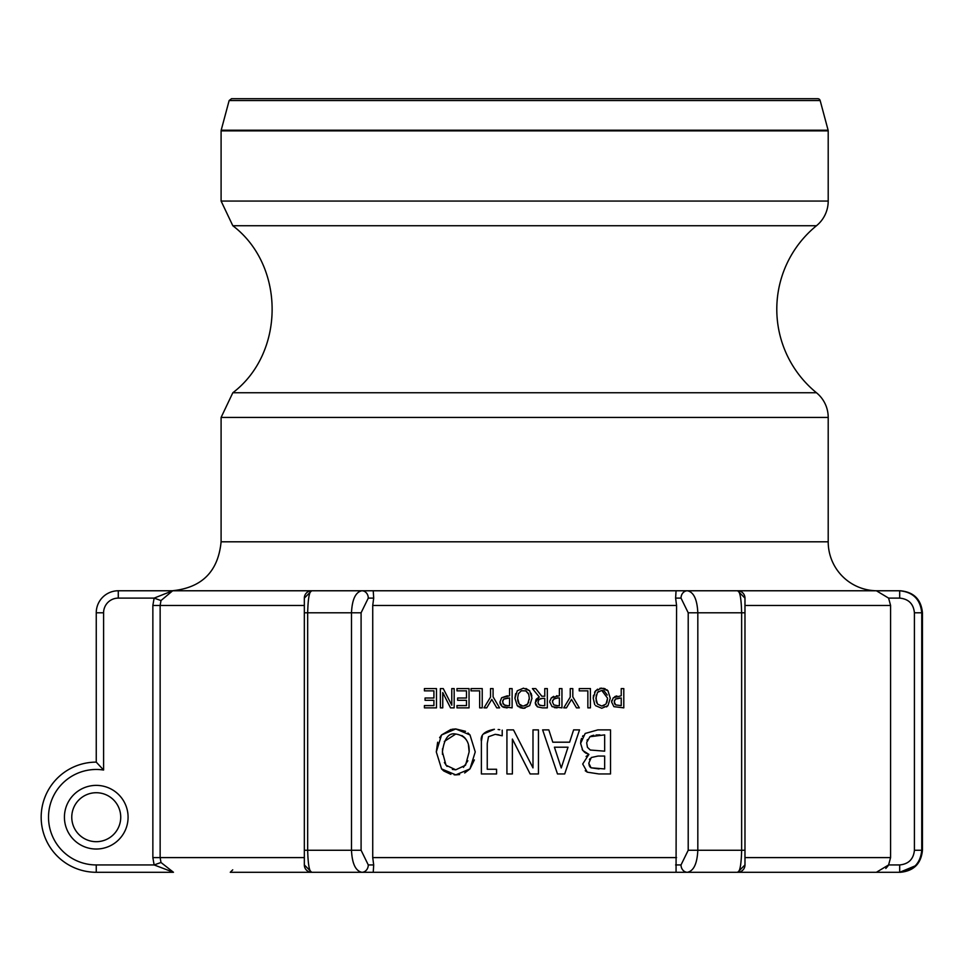<?xml version="1.0" encoding="UTF-8"?>
<svg xmlns="http://www.w3.org/2000/svg" width="971" height="971" viewBox="0 0 971 971"><rect width="100%" height="100%" fill="white"/><g stroke="black" fill="none" stroke-linecap="round" stroke-linejoin="round"><path stroke-width="1.46" d="M373.689 864.943L368.276 864.943A7.343 6.409 90 0 1 361.867 872.286L373.24 872.286L373.689 864.943L372.73 857.599L372.73 605.455L373.689 598.112L373.24 590.769L361.867 590.769C355.58 592.079 352.121 599.423 351.49 612.798L351.49 850.256C352.121 863.62 355.58 870.963 361.867 872.286L311.679 872.286C309.361 871.873 308.025 864.53 307.673 850.256L307.673 612.798C308.025 598.512 309.361 591.169 311.679 590.769L172.668 590.769L154.122 598.112L152.86 605.455L304.336 605.455L304.336 598.112A7.343 7.343 0 0 1 311.679 590.769L304.336 598.112L304.336 864.943A7.343 7.343 0 0 0 311.679 872.286L304.336 864.943M304.336 605.455L304.336 598.112L311.679 590.769A7.343 7.343 0 0 0 304.336 598.112M368.276 864.943L361.091 850.256L361.091 612.798L368.276 598.112A7.343 6.409 -90 0 0 361.867 590.769L173.336 590.769M744.975 857.599L890.577 857.599L888.599 864.943L876.388 872.286L676.059 872.286L900.42 872.286L899.692 872.286L899.692 864.943L888.599 864.943L888.077 865.792M232.724 869.834L230.273 872.286L676.059 872.286L676.569 605.455L675.61 598.112L676.059 590.769L687.432 590.769A7.343 6.409 90 0 0 681.023 598.112L688.208 612.798L688.208 850.256L681.023 864.943L675.61 864.943M96.25 872.286L173.251 872.286L96.25 872.286L96.25 864.943A47.737 47.737 0 0 1 48.659 813.516A47.737 47.737 0 0 1 103.594 770.039L96.25 762.126A55.08 55.08 0 0 0 41.17 817.206A55.08 55.08 0 0 0 96.25 872.286M744.975 850.256L741.638 850.256C741.274 864.53 739.938 871.873 737.62 872.286A7.343 7.343 0 0 0 744.975 864.943L744.975 598.112A7.343 7.343 0 0 0 737.62 590.769C739.938 591.169 741.274 598.512 741.638 612.798L741.638 850.256L697.821 850.256C697.178 863.62 693.719 870.963 687.432 872.286A7.343 6.409 -90 0 1 681.023 864.943M688.208 850.256L697.821 850.256L697.821 612.798C697.178 599.423 693.719 592.079 687.432 590.769L737.62 590.769L744.975 598.112L737.62 590.769A7.343 7.343 0 0 1 744.975 598.112L744.975 605.455L890.577 605.455L888.599 598.112L876.388 590.769L899.692 590.769L899.692 598.112C908.613 598.986 913.517 603.877 914.415 612.798L914.415 850.256C913.517 859.165 908.613 864.056 899.692 864.943M744.975 864.943L737.62 872.286M915.265 865.841L899.692 872.286C913.056 870.963 920.411 863.62 921.746 850.256L914.415 850.256M921.746 612.798L922.45 612.798L922.45 850.256L921.746 850.256L921.746 612.798C920.411 599.423 913.056 592.079 899.692 590.769L900.42 590.769L899.692 590.769C913.056 592.079 920.411 599.423 921.746 612.798L914.415 612.798M887.797 866.181L885.819 868.462M890.577 857.599L890.577 605.455M436.477 688.585L424.412 688.585L424.412 690.854L433.916 690.854L433.916 698.015L425.055 698.015L425.055 700.297L433.916 700.297L433.916 705.577L424.412 705.577L424.412 707.859L436.477 707.859L436.477 688.585M613.903 706.657L611.609 702.045L613.903 706.657L623.795 707.859L623.795 688.585L621.234 688.585L621.234 695.77L613.296 697.761L611.609 702.045L611.815 700.382M614.692 696.717L615.456 696.353M615.493 696.341L616.828 695.952M614.582 700.261L614.279 701.96L615.371 699.108L621.234 697.955L621.234 705.638L615.675 704.897L614.279 701.96L614.546 703.526M614.764 703.963L615.286 704.606M619.486 697.955L615.371 699.108M601.753 708.26L595.539 705.65L601.753 708.26L607.955 705.65L610.261 698.222L607.967 690.794L601.753 688.172L595.539 690.794L593.22 698.222L594.774 704.606M596.303 701.596L597.468 704.048L601.741 706.038L597.468 704.048L595.891 698.222L597.481 692.408L601.741 690.393L607.591 698.222L606.013 704.048L601.741 706.038L604.071 705.601M598.706 691.255L597.468 692.42M596.243 695.066L596.158 700.953M606.778 689.701L607.967 690.794L610.261 698.222L607.955 705.65L606.535 706.912M606.863 702.543L607.591 698.222M607.239 695.042L604.132 690.891M603.901 690.794L601.741 690.393M603.489 688.318L605.285 688.84M594.555 692.214L597.517 689.179M599.896 688.342L601.753 688.172M594.616 704.315L593.22 698.222L593.487 695.297M439.608 737.693L441.574 734.95L436.295 751.918L441.574 768.911L436.295 751.918L437.654 742.208M452.11 729.245L455.787 728.954L441.574 734.95L450.847 729.488M467.949 732.971L470 734.95L455.787 728.954L465.546 731.321M469.139 751.918L465.534 765.233L455.751 769.809L446.005 765.233L442.4 751.918C444.233 738.482 448.675 732.522 455.751 734.027C465.121 735.569 469.588 741.528 469.139 751.918L468.459 745.194M466.505 740.096L464.866 737.875M464.053 737.074L461.868 735.496M463.446 767.381L467.864 760.742M450.872 774.348L443.759 770.974L441.574 768.911L455.787 774.87L454.161 774.822M459.623 774.567L455.787 774.87L469.964 768.911L464.672 772.965M474.37 759.917L469.964 768.911L475.244 751.918L470 734.95M444.39 762.526L447.048 766.435M452.352 769.408L455.751 769.809M442.533 748.738L442.473 754.37M455.751 734.027L444.317 741.443M579.238 688.585L579.238 690.854L587.856 690.854L587.856 707.859L590.417 707.859L590.417 688.585L579.238 688.585M513.489 729.876L506.923 729.876L506.923 773.948L512.385 773.948L512.385 739.065L530.13 773.948L538.456 773.948L538.456 729.876L532.994 729.876L532.994 767.879L513.489 729.876L532.994 767.879M552.062 706.657L549.768 702.045L552.062 706.657L561.954 707.859L561.954 688.585L559.393 688.585L559.393 695.77L551.455 697.761L549.829 701.111M557.269 705.638L553.834 704.897L552.438 701.96L553.531 699.108L557.645 697.955L559.393 697.955L559.393 705.638L557.22 705.638M555.121 698.198L552.645 700.504M552.548 700.892L552.438 701.96M557.111 707.859L554.332 707.604M551.188 698.052L553.628 696.341M556.48 695.782L557.22 695.77M557.488 773.948L542.631 729.876L557.488 773.948L564.697 773.948L579.553 729.876L573.618 729.876L569.625 742.196L573.618 729.876M569.625 742.196L552.802 742.196L548.809 729.876L542.631 729.876M561.238 767.952L554.417 747.197L568.023 747.197L561.238 767.952L568.023 747.197M532.411 688.585L539.269 696.972L535.276 702.628L537.461 706.839L542.364 707.859L547.328 707.859L547.328 688.585L544.767 688.585L544.767 696.243L541.83 696.243L535.737 688.585L532.411 688.585L539.269 696.972L536.332 699.12M542.219 705.638L539.16 704.982L537.946 702.421L539.039 699.387L542.522 698.392L544.767 698.392L544.767 705.638L542.17 705.638M541.248 698.465L540.531 698.586M539.039 699.387L537.946 702.421M538.201 703.805L540.289 705.456M542.364 707.859L537.461 706.839L535.616 704.655M535.324 703.465L535.943 699.727M580.622 743.41L582.782 750.462L588.875 754.382L582.697 764.019L587.261 772.163L598.84 773.948L610.516 773.948L610.516 729.876L597.869 729.876L585.197 733.457L580.622 743.41L580.852 740.752M580.889 740.582L581.532 738.385M582.527 736.443L583.025 735.702M586.751 742.366L589.907 736.734L604.654 734.877L604.654 751.166L590.295 750.025L587.479 747.342L586.727 743.167L587.443 747.269M589.955 766.92L591.048 767.806L588.802 763.194L591.266 757.526L598.015 756.057L604.654 756.057L604.654 768.947L591.048 767.806L599.046 768.947M588.875 754.382L585.525 752.95M584.651 752.343L582.187 749.588M586.071 756.445L588.875 754.588M587.261 772.163L585.222 770.731M587.394 739.586L587.067 740.472M599.908 734.877L596.012 734.998M593.839 735.241L591.861 735.751M591.4 735.933L589.907 736.734M588.802 763.194L589.348 765.961M589.87 758.812L589.433 759.565M518.514 706.779L517.252 705.65L523.466 708.26L529.668 705.65L531.974 698.222L529.681 690.794L523.466 688.172L517.252 690.794L514.933 698.222L517.252 705.65L514.933 698.222L515.637 693.646M522.665 706.002L519.182 704.048L517.604 698.222L518.417 693.695L521.281 690.794L525.833 690.891L528.71 694.253L529.304 698.222L527.726 704.048L523.442 706.038L526.792 705.007M528.309 693.343L525.833 690.891L521.33 690.769M521.281 690.794L518.417 693.695L517.604 698.222M517.689 699.788L518.016 701.596M518.441 702.786L519.837 704.764M520.65 705.347L521.961 705.868M531.149 693.282L531.841 696.086M531.974 698.222L529.668 705.65M525.032 708.138L523.466 708.26M522.677 708.235L519.922 707.58M526.84 704.958L528.746 702.082M529.231 699.751L529.304 698.234M525.991 688.5L529.681 690.794M517.252 690.794L523.466 688.172M483.534 733.942L494.421 729.27C484.468 731.09 480.123 735.12 481.385 741.346L482.284 736.212M499.774 729.707L498.123 729.512M498.184 729.524L498.827 729.597M498.936 734.865L495.21 734.343L502.213 735.775L502.213 730.131M481.385 741.346L481.385 773.948L496.569 773.948L496.569 769.263L487.248 769.263L487.248 743.592L488.498 736.734L495.21 734.343M488.498 736.734L487.248 743.592M500.15 703.769L499.944 702.045L502.238 706.657L512.118 707.859L512.118 688.585L509.557 688.585L509.557 695.77L501.631 697.761L499.944 702.045L501.631 697.761L507.384 695.77M507.432 705.638L503.998 704.897L502.614 701.96L503.706 699.108L509.557 697.955L509.557 705.638L507.432 705.638M507.809 697.955L503.706 699.108L502.82 700.504M502.711 700.892L502.614 701.96M502.905 703.599L505.272 705.444M507.275 707.859L505.855 707.798M504.362 707.58L502.238 706.657L500.296 704.23M570.244 697.105L563.738 707.859L570.244 697.105L570.244 688.585L572.805 688.585L572.805 696.838L579.323 707.859L576.483 707.859L571.506 699.375L576.483 707.859M563.738 707.859L566.445 707.859L571.506 699.375M484.007 707.859L486.726 707.859L491.787 699.375L496.751 707.859L499.592 707.859L493.086 696.838L493.086 688.585L490.525 688.585L490.525 697.105L484.007 707.859M493.086 696.838L499.592 707.859M491.787 699.375L486.726 707.859M482.223 688.585L471.056 688.585L471.056 690.854L479.662 690.854L479.662 707.859L482.223 707.859L482.223 688.585M469.042 688.585L456.977 688.585L456.977 690.854L466.481 690.854L466.481 698.015L457.62 698.015L457.62 700.297L466.481 700.297L466.481 705.577L456.977 705.577L456.977 707.859L469.042 707.859L469.042 688.585M443.249 688.585L440.373 688.585L440.373 707.859L442.764 707.859L442.764 692.59L450.532 707.859L454.173 707.859L454.173 688.585L451.782 688.585L451.782 705.201L443.249 688.585L451.782 705.201M71.769 817.206A24.481 24.481 0 0 1 96.25 792.724A24.481 24.481 0 0 1 120.732 817.206A24.481 24.481 0 0 1 96.25 841.687A24.481 24.481 0 0 1 71.769 817.206A24.481 24.481 0 0 1 96.25 792.724A24.481 24.481 0 0 1 120.732 817.206A24.481 24.481 0 0 1 96.25 841.687A24.481 24.481 0 0 1 71.769 817.206M103.594 770.039L103.594 612.798A14.686 14.686 0 0 1 118.28 598.112L154.122 598.112L160.992 600.551L172.668 590.769M152.86 605.455L152.86 857.599L154.122 864.943L160.992 862.491L160.142 857.599L160.142 605.455L160.992 600.551M96.25 864.943L154.122 864.943L173.469 872.286L160.992 862.491M173.251 590.769L118.28 590.769A22.03 22.03 0 0 0 96.25 612.798L96.25 762.126M737.62 590.769L876.388 590.769M373.24 590.769L676.059 590.769M820.155 100.535A2.452 2.452 0 0 0 817.8 98.714L231.499 98.714L229.144 100.535L820.155 100.535L828.117 130.223A2.452 2.452 0 0 1 828.202 130.867L221.097 130.867L221.182 130.223L828.117 130.223M877.165 590.769A48.963 48.963 0 0 1 828.202 541.806L828.202 417.433A31.825 31.825 0 0 0 816.477 392.757A107.708 107.708 0 0 1 816.477 225.733A31.825 31.825 0 0 0 828.202 201.058L828.202 130.867M361.091 850.256L304.336 850.256M361.091 612.798L304.336 612.798M368.276 598.112L373.689 598.112M744.975 612.798L688.208 612.798M675.61 598.112L681.023 598.112M888.599 598.112L899.692 598.112M372.73 605.455L676.569 605.455M372.73 857.599L676.569 857.599M64.426 817.206A31.825 31.825 0 0 0 112.163 844.77A31.825 31.825 0 0 0 112.163 789.641A31.825 31.825 0 0 0 64.426 817.206M152.86 857.599L304.336 857.599M118.28 590.769L118.28 598.112M103.594 612.798L96.25 612.798M221.097 130.867L221.097 201.058L828.202 201.058M172.134 590.769C201.883 587.856 218.196 571.543 221.097 541.806L828.202 541.806M221.097 541.806L221.097 417.433L828.202 417.433M221.097 201.058L232.822 225.733C285.219 265.544 285.231 352.922 232.822 392.757L816.477 392.757M232.822 225.733L816.477 225.733M922.45 612.798C921.151 599.41 913.796 592.067 900.42 590.769M922.45 850.256C921.139 863.632 913.796 870.975 900.42 872.286M172.668 872.274L173.421 872.286M229.144 100.535L221.182 130.223M232.822 392.757L221.097 417.433"/></g></svg>
